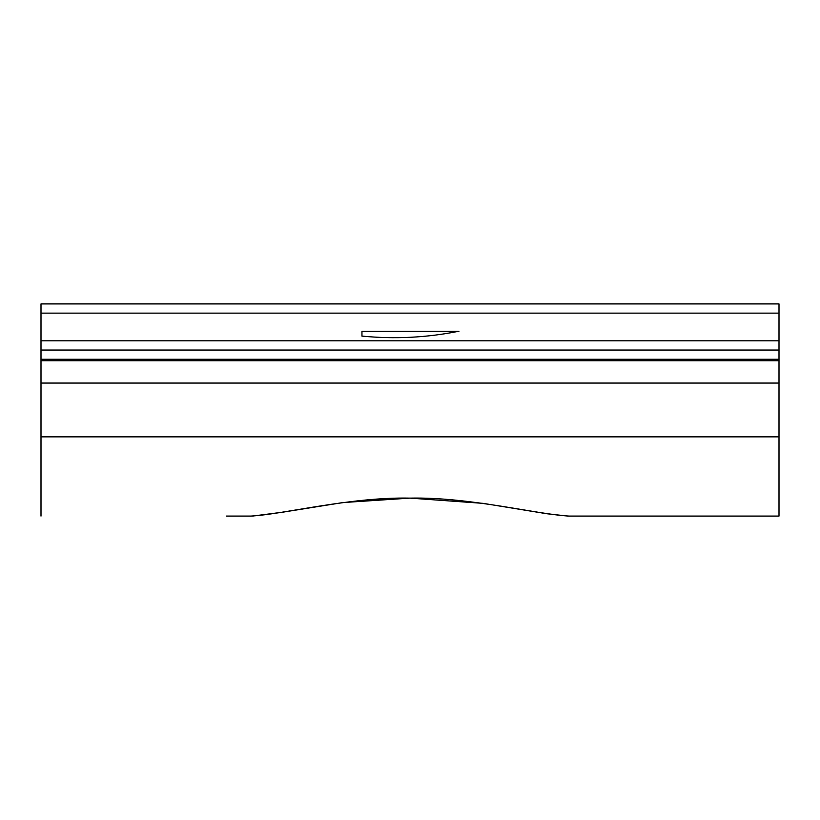 <?xml version="1.0" encoding="UTF-8"?>
<svg xmlns="http://www.w3.org/2000/svg" width="820" height="820" viewBox="0 0 820 820"><rect width="100%" height="100%" fill="white"/><g stroke="black" fill="none" stroke-linecap="round" stroke-linejoin="round"><path stroke-width="1.23" d="M361.958 336.087L361.958 331.321L458.042 331.362M226.238 516.087L250.787 516.087C283.228 514.417 350.376 496.828 410 498.119C469.624 496.828 536.772 514.417 569.213 516.087L779 516.087L567.922 516.077L546.653 513.72L483.154 503.357L410 498.119L342.883 502.568L282.838 512.162L252.693 516.057M41 383.063L779 383.063L779 360.738L41 360.738L41 516.087M779 360.738L779 350.037L41 350.037L41 360.738M779 313.137L41 313.137L41 303.912L779 303.912L779 350.037M41 313.137L41 350.037M458.933 331.321L458.175 331.362C426.441 337.696 394.348 339.275 361.897 336.087M779 516.087L779 436.845L41 436.845M361.958 331.321L458.042 331.321M779 436.845L779 383.063M779 359.262L41 359.262M779 340.812L41 340.812"/></g></svg>
